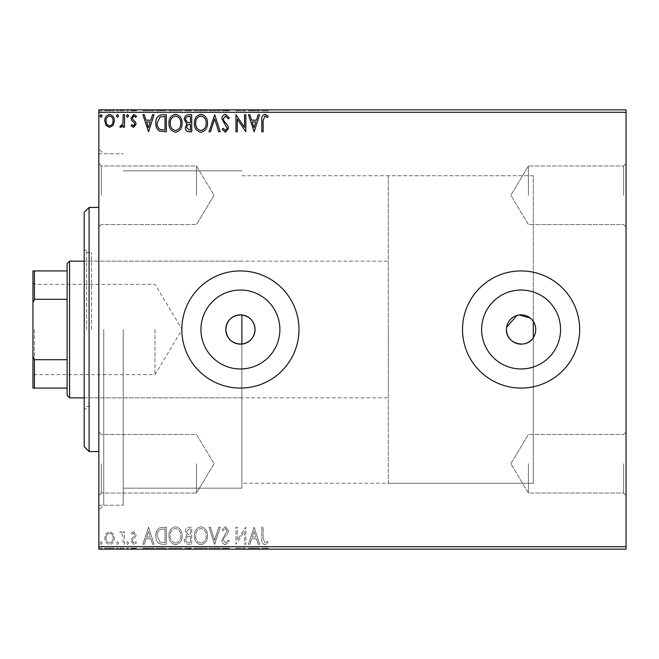 <?xml version="1.0" encoding="UTF-8"?>
<svg xmlns="http://www.w3.org/2000/svg" width="659" height="659" viewBox="0 0 659 659"><rect width="100%" height="100%" fill="white"/><g stroke="black" fill="none" stroke-linecap="round" stroke-linejoin="round"><path stroke-width="0.49" stroke-dasharray="3.29 2.47" d="M98.85 329.5L98.85 510.115L98.85 329.5M103.735 329.5L103.735 505.231L103.735 329.5M626.05 195.262L626.05 226.993L626.05 195.262M623.612 195.262L623.612 165.969L623.612 195.262M528.419 195.262L528.419 165.969L528.419 195.262M626.05 463.738L626.05 432.007L626.05 463.738M623.612 463.738L623.612 493.031L623.612 463.738M528.419 463.738L528.419 493.031L528.419 463.738M98.85 195.262L98.85 226.993L98.85 195.262M101.288 195.262L101.288 165.969L101.288 195.262M98.85 463.738L98.85 495.469L98.85 463.738M101.288 463.738L101.288 493.031L101.288 463.738M533.304 321.403L533.304 175.731L533.304 321.403A14.646 14.646 0 0 1 533.304 337.597L533.304 321.403L530.149 317.984M200.946 329.5A39.466 39.466 0 0 0 240.411 368.966A39.466 39.466 0 0 0 279.877 329.5A39.466 39.466 0 0 0 240.411 290.034A39.466 39.466 0 0 0 200.946 329.5M481.63 329.5A39.466 39.466 0 0 0 521.096 368.966A39.466 39.466 0 0 0 560.562 329.5A39.466 39.466 0 0 0 521.096 290.034A39.466 39.466 0 0 0 481.63 329.5M462.519 329.5A58.577 58.577 0 0 0 521.096 388.077A58.577 58.577 0 0 0 579.673 329.5A58.577 58.577 0 0 0 521.096 270.923A58.577 58.577 0 0 0 462.519 329.5M181.835 329.5A58.577 58.577 0 0 0 240.411 388.077A58.577 58.577 0 0 0 298.988 329.5A58.577 58.577 0 0 0 240.411 270.923A58.577 58.577 0 0 0 181.835 329.5M196.481 195.262L196.481 165.969L196.481 195.262M196.481 463.738L196.481 493.031L196.481 463.738M241.878 314.928L241.878 344.072M388.324 175.731L388.324 329.5L388.324 175.731L533.304 175.731L533.304 483.269L533.304 337.597L533.304 483.269L241.878 483.269M123.258 329.5L123.258 505.231L123.258 329.5M241.878 329.5L241.878 488.146L241.878 329.5M113.126 549.169L104.765 549.169L114.402 549.169L113.126 549.169L113.126 548.189L109.583 548.189L109.583 549.169L106.074 549.169L113.084 549.169L109.583 549.169L109.583 548.189L106.041 548.189L106.041 549.169L106.074 548.189L104.765 548.189L104.765 549.169M124.477 549.169L119.88 549.169L124.477 549.169L124.477 548.189L124.477 549.169M133.588 549.169L136.528 549.169L132.36 549.169L136.083 549.169L133.588 549.169L133.588 548.189L131.05 548.189L131.05 549.169L131.05 548.189L131.816 548.189L131.816 549.169M162.345 549.169L155.804 549.169L162.345 549.169L162.345 548.189L166.315 548.189L166.315 549.169L166.315 548.189L159.659 548.189L159.659 549.169M191.72 549.169L184.273 549.169L191.72 549.169L191.72 548.189L191.72 549.169M214.719 549.169L209.027 549.169L214.719 549.169L214.719 548.189L220.197 548.189L220.197 549.169M245.552 548.189L235.971 548.189L244.514 548.189L244.514 549.169L235.971 549.169L244.514 549.169L244.514 548.189L245.823 548.189L245.552 549.169M263.13 549.169L268.172 549.169L263.13 549.169L263.13 548.189L263.13 549.169M626.05 546.723L98.85 546.723L98.85 549.169L626.05 549.169L626.05 109.831L98.85 109.831L98.85 112.277L626.05 112.277M254.152 549.169L248.451 549.169L259.63 549.169L254.152 549.169L254.152 548.189L253.929 549.169M225.559 549.169L229.398 549.169L221.951 549.169L225.559 549.169L225.559 548.189L229.398 548.189L229.398 549.169M207.494 549.169L194.356 549.169L207.494 549.169L207.494 548.189L201.003 548.189L201.003 549.169M182.082 549.169L168.943 549.169L182.082 549.169L182.082 548.189L175.599 548.189L175.599 549.169M148.572 549.169L142.879 549.169L154.049 549.169L148.572 549.169L148.572 548.189L148.349 549.169M128.637 549.169L126.446 549.169L128.637 549.169L128.637 548.189L127.541 548.189L127.541 549.169L127.541 548.189L126.446 548.189L126.446 549.169M118.562 549.169L116.371 549.169L118.562 549.169L118.562 548.189L117.467 548.189L117.467 549.169L117.467 548.189L116.371 548.189L116.371 549.169M102.137 549.169L99.946 549.169L102.137 549.169L102.137 548.189L101.041 548.189L101.041 549.169L101.041 548.189L99.946 548.189L99.946 549.169M113.126 109.831L104.765 109.831L114.402 109.831L113.126 109.831L113.126 110.811L109.583 110.811L109.583 109.831L106.074 109.831L113.084 109.831L109.583 109.831L109.583 110.811L106.041 110.811L106.041 109.831L106.074 110.811L104.765 110.811L104.765 109.831M124.477 109.831L119.88 109.831L124.477 109.831L124.477 110.811L124.477 109.831M133.588 109.831L136.528 109.831L132.36 109.831L136.083 109.831L133.588 109.831L133.588 110.811L131.05 110.811L131.05 109.831L131.05 110.811L131.816 110.811L131.816 109.831M162.345 109.831L155.804 109.831L162.345 109.831L162.345 110.811L166.315 110.811L166.315 109.831L166.315 110.811L159.659 110.811L159.659 109.831M191.72 109.831L184.273 109.831L191.72 109.831L191.72 110.811L191.72 109.831M214.719 109.831L209.027 109.831L214.719 109.831L214.719 110.811L220.197 110.811L220.197 109.831M245.552 110.811L235.971 110.811L244.514 110.811L244.514 109.831L235.971 109.831L244.514 109.831L244.514 110.811L245.823 110.811L245.552 109.831M263.13 109.831L268.172 109.831L263.13 109.831L263.13 110.811L263.13 109.831M254.152 109.831L248.451 109.831L259.63 109.831L254.152 109.831L254.152 110.811L253.929 109.831M225.559 109.831L229.398 109.831L221.951 109.831L225.559 109.831L225.559 110.811L229.398 110.811L229.398 109.831M207.494 109.831L194.356 109.831L207.494 109.831L207.494 110.811L201.003 110.811L201.003 109.831M182.082 109.831L168.943 109.831L182.082 109.831L182.082 110.811L175.599 110.811L175.599 109.831M148.572 109.831L142.879 109.831L154.049 109.831L148.572 109.831L148.572 110.811L148.349 109.831M128.637 109.831L126.446 109.831L128.637 109.831L128.637 110.811L127.541 110.811L127.541 109.831L127.541 110.811L126.446 110.811L126.446 109.831M118.562 109.831L116.371 109.831L118.562 109.831L118.562 110.811L117.467 110.811L117.467 109.831L117.467 110.811L116.371 110.811L116.371 109.831M102.137 109.831L99.946 109.831L102.137 109.831L102.137 110.811L101.041 110.811L101.041 109.831L101.041 110.811L99.946 110.811L99.946 109.831M113.126 533.65L109.583 531.582L106.041 533.642L104.765 538.074C104.732 541.616 106.338 543.757 109.583 544.507C112.829 543.766 114.435 541.624 114.402 538.074L113.126 533.65L109.583 531.582L106.041 533.642L104.765 538.074C104.732 541.616 106.338 543.757 109.583 544.507C112.829 543.766 114.435 541.624 114.402 538.074L113.126 533.65M124.477 544.285L124.477 531.797L123.167 531.797L123.167 533.642L120.877 531.582L119.88 532.011L120.506 533.337L121.091 533.115L122.961 535.808L123.167 544.285L124.477 544.285L124.477 531.797L123.167 531.797L123.167 533.642L120.877 531.582L119.88 532.011L122.961 535.808L123.167 544.285L124.477 544.285M133.588 531.582L131.05 533.353L131.816 534.424L133.505 533.115L134.774 534.795L134.461 535.924L131.479 538.963L131.05 540.899L133.818 544.507L136.528 542.81L135.77 541.657L133.966 542.975L132.36 540.965L132.673 539.77L135.663 536.78L136.083 534.853L133.588 531.582L131.05 533.353L131.816 534.424L133.505 533.115L134.774 534.795L134.461 535.924L131.479 538.963L131.05 540.899L133.818 544.507L136.528 542.81L135.77 541.657L133.966 542.975L132.36 540.965L132.673 539.77L135.663 536.78L136.083 534.853L133.588 531.582M162.345 544.285L166.315 544.285L166.315 527.2L159.659 527.818C156.891 529.737 155.598 532.456 155.804 535.956C155.606 540.891 157.789 543.667 162.345 544.285L166.315 544.285L166.315 527.2L159.659 527.818C156.891 529.737 155.598 532.456 155.804 535.956C155.606 540.891 157.789 543.667 162.345 544.285M191.72 544.285L191.72 527.2L189.306 527.2C186.703 527.332 185.393 528.74 185.368 531.434L186.975 535.067L184.273 539.433C184.289 542.258 185.64 543.873 188.309 544.285L191.72 544.285L191.72 527.2L189.306 527.2C186.703 527.332 185.393 528.74 185.368 531.434L186.975 535.067L184.273 539.433C184.289 542.258 185.64 543.873 188.309 544.285L191.72 544.285M214.719 544.285L220.197 527.2L218.772 527.2L214.612 540.158L210.46 527.2L209.027 527.2L214.504 544.285L220.197 527.2L218.772 527.2L214.612 540.158L210.46 527.2L209.027 527.2L214.719 544.285M244.514 544.285L245.823 544.285L245.823 527.2L237.281 539.943L237.281 527.2L235.971 527.2L235.971 544.285L244.514 531.574L244.514 544.285L245.823 544.285L245.823 527.2L237.281 539.943L237.281 527.2L235.971 527.2L235.971 544.285L244.514 531.574L244.514 544.285M263.13 538.568L263.13 527.2L261.812 527.2L261.812 538.741C261.293 541.838 262.331 543.832 264.943 544.721L268.172 542.752L267.505 541.434L264.951 542.975L263.13 538.568L263.13 527.2L261.812 527.2L261.812 538.741C261.293 541.838 262.331 543.832 264.943 544.721L268.172 542.752L267.505 541.434L264.951 542.975L263.13 538.568M98.85 546.723L98.85 112.277M254.152 527.2L248.451 544.285L249.885 544.285L251.639 538.807L256.442 538.807L258.196 544.285L259.63 544.285L254.152 527.2L248.451 544.285L249.885 544.285L251.639 538.807L256.442 538.807L258.196 544.285L259.63 544.285L254.152 527.2M225.559 544.721L229.398 540.99L228.327 540.125L225.658 542.975L223.269 540.075L223.698 538.395L227.849 533.353L228.525 530.75L225.469 526.763L222.174 529.655L223.195 530.701L225.485 528.518L227.207 530.676L221.951 540.1C221.976 542.662 223.179 544.202 225.559 544.721L229.398 540.99L228.327 540.125L225.658 542.975L223.269 540.075L223.698 538.395L227.849 533.353L228.525 530.75L225.469 526.763L222.174 529.655L223.195 530.701L225.485 528.518L227.207 530.676L221.951 540.1C221.976 542.662 223.179 544.202 225.559 544.721M207.494 535.816C207.593 530.948 205.427 527.925 201.003 526.763C196.481 527.818 194.265 530.808 194.356 535.734C194.265 540.619 196.448 543.609 200.904 544.721C205.361 543.65 207.552 540.685 207.494 535.816C207.593 530.948 205.427 527.925 201.003 526.763C196.481 527.818 194.265 530.808 194.356 535.734C194.265 540.619 196.448 543.609 200.904 544.721C205.361 543.65 207.552 540.685 207.494 535.816M182.082 535.816C182.181 530.948 180.022 527.925 175.599 526.763C171.076 527.818 168.861 530.808 168.943 535.734C168.861 540.619 171.043 543.609 175.492 544.721C179.948 543.65 182.148 540.685 182.082 535.816C182.181 530.948 180.022 527.925 175.599 526.763C171.076 527.818 168.861 530.808 168.943 535.734C168.861 540.619 171.043 543.609 175.492 544.721C179.948 543.65 182.148 540.685 182.082 535.816M148.572 527.2L142.879 544.285L144.305 544.285L146.067 538.807L150.862 538.807L152.616 544.285L154.049 544.285L148.572 527.2L142.879 544.285L144.305 544.285L146.067 538.807L150.862 538.807L152.616 544.285L154.049 544.285L148.572 527.2M128.637 543.082L127.541 541.657L126.446 543.082L127.541 544.507L128.637 543.082L127.541 541.657L126.446 543.082L127.541 544.507L128.637 543.082M118.562 543.082L117.467 541.657L116.371 543.082L117.467 544.507L118.562 543.082L117.467 541.657L116.371 543.082L117.467 544.507L118.562 543.082M102.137 543.082L101.041 541.657L99.946 543.082L101.041 544.507L102.137 543.082L101.041 541.657L99.946 543.082L101.041 544.507L102.137 543.082M519.152 314.986L516.87 315.48M506.639 327.177L506.45 329.5M252.199 537.06L254.044 531.319L255.881 537.06L252.199 537.06L254.044 531.319L255.881 537.06L252.199 537.06M200.946 542.975C197.346 542.085 195.583 539.672 195.665 535.734C195.599 531.821 197.362 529.416 200.946 528.518C204.512 529.457 206.259 531.895 206.176 535.808C206.242 539.696 204.496 542.085 200.946 542.975C197.346 542.085 195.583 539.672 195.665 535.734C195.599 531.821 197.362 529.416 200.946 528.518C204.512 529.457 206.259 531.895 206.176 535.808C206.242 539.696 204.496 542.085 200.946 542.975M187.65 536.385L190.41 536.179L190.41 542.53L188.911 542.53C186.818 542.563 185.714 541.533 185.591 539.433L187.65 536.385L190.41 536.179L190.41 542.53L188.911 542.53C186.818 542.563 185.714 541.533 185.591 539.433L187.65 536.385M186.686 531.467L189.051 528.955L190.41 528.955L190.41 534.424L189.734 534.424C187.774 534.441 186.752 533.452 186.686 531.467L189.051 528.955L190.41 528.955L190.41 534.424L189.734 534.424C187.774 534.441 186.752 533.452 186.686 531.467M175.541 542.975C171.933 542.085 170.17 539.672 170.261 535.734C170.195 531.821 171.958 529.416 175.541 528.518C179.108 529.457 180.854 531.895 180.772 535.808C180.83 539.696 179.091 542.085 175.541 542.975C171.933 542.085 170.17 539.672 170.261 535.734C170.195 531.821 171.958 529.416 175.541 528.518C179.108 529.457 180.854 531.895 180.772 535.808C180.83 539.696 179.091 542.085 175.541 542.975M164.14 528.955L164.997 528.955L164.997 542.53L160.071 542.102L157.114 535.956C156.941 533.082 158.028 530.907 160.359 529.432L164.997 528.955L164.997 542.53L160.071 542.102L157.114 535.956C156.941 533.082 158.028 530.907 160.359 529.432L164.14 528.955M146.627 537.06L148.464 531.319L150.301 537.06L146.627 537.06L148.464 531.319L150.301 537.06L146.627 537.06M109.583 542.975C107.186 542.357 106.017 540.726 106.074 538.09C106.025 535.438 107.195 533.782 109.583 533.115C111.981 533.774 113.142 535.438 113.084 538.09C113.15 540.734 111.981 542.357 109.583 542.975C107.186 542.357 106.017 540.726 106.074 538.09C106.025 535.438 107.195 533.782 109.583 533.115C111.981 533.774 113.142 535.438 113.084 538.09C113.15 540.734 111.981 542.357 109.583 542.975M261.812 110.811L264.943 110.811L261.812 110.811L261.812 109.831M268.172 110.811L264.951 110.811L264.943 109.831L264.951 110.811L268.172 110.811L268.172 109.831M267.505 110.811L267.505 109.831M265.816 110.811L265.816 109.831M253.929 110.811L248.451 110.811L248.451 109.831M248.451 110.811L249.885 110.811L249.885 109.831M249.885 110.811L251.639 110.811L251.639 109.831M251.639 110.811L256.442 110.811L256.442 109.831M256.442 110.811L258.196 110.811L258.196 109.831M258.196 110.811L259.63 110.811L259.63 109.831M259.63 110.811L254.152 110.811M252.199 110.811L255.881 110.811L252.199 110.811L252.199 109.831L255.881 109.831L252.199 109.831M254.044 110.811L254.044 109.831M255.881 110.811L255.881 109.831M237.281 110.811L237.281 109.831L237.281 110.811M235.971 110.811L235.971 109.831L235.971 110.811M236.268 110.811L236.268 109.831M229.398 110.811L228.327 110.811L228.327 109.831M228.327 110.811L225.658 110.811L225.658 109.831M225.658 110.811L223.269 110.811L223.269 109.831M223.269 110.811L223.698 109.831M223.698 110.811L227.849 110.811L227.849 109.831M227.849 110.811L228.525 110.811L228.525 109.831M228.525 110.811L225.469 110.811L225.469 109.831M225.469 110.811L222.174 110.811L222.174 109.831M222.174 110.811L223.195 110.811L223.195 109.831M223.195 110.811L225.485 110.811L225.485 109.831M225.485 110.811L227.207 110.811L227.207 109.831M227.207 110.811L226.416 110.811L226.416 109.831M226.416 110.811L224.793 110.811L224.793 109.831M224.793 110.811L221.951 110.811L221.951 109.831M221.951 110.811L225.559 110.811M220.197 110.811L218.772 110.811L218.772 109.831M218.772 110.811L214.612 110.811L214.612 109.831M214.612 110.811L210.46 110.811L210.46 109.831M210.46 110.811L209.027 110.811L209.027 109.831M209.027 110.811L214.504 110.811L214.504 109.831M201.003 110.811L194.356 110.811L194.356 109.831M194.356 110.811L200.904 110.811L200.904 109.831M200.904 110.811L207.494 110.811M200.946 110.811L195.665 110.811L206.176 110.811L200.946 110.811L200.946 109.831L195.665 109.831L206.176 109.831L200.946 109.831L200.946 110.811M195.665 110.811L195.665 109.831M206.176 110.811L206.176 109.831M185.368 110.811L191.72 110.811L185.368 110.811L185.368 109.831M186.975 110.811L186.975 109.831M184.273 110.811L184.273 109.831M188.309 110.811L188.309 109.831M187.65 110.811L190.41 110.811L185.591 110.811L187.65 110.811L187.65 109.831L189.743 109.831L186.686 109.831L190.41 109.831L187.65 109.831M186.686 110.811L190.41 110.811L186.686 110.811L186.686 109.831M189.051 110.811L189.051 109.831M190.41 110.811L190.41 109.831L190.41 110.811M189.734 110.811L189.734 109.831L189.743 110.811M185.591 110.811L185.591 109.831M188.911 110.811L188.911 109.831M175.599 110.811L168.943 110.811L168.943 109.831M168.943 110.811L175.492 110.811L175.492 109.831M175.492 110.811L182.082 110.811M175.541 110.811L170.261 110.811L180.772 110.811L175.541 110.811L175.541 109.831L170.261 109.831L180.772 109.831L175.541 109.831L175.541 110.811M170.261 110.811L170.261 109.831M180.772 110.811L180.772 109.831M159.659 110.811L155.804 110.811L155.804 109.831M155.804 110.811L162.345 110.811M164.14 110.811L157.114 110.811L164.14 110.811L164.14 109.831L164.997 109.831L157.114 109.831L164.14 109.831M164.997 110.811L164.997 109.831L164.997 110.811M160.359 110.811L160.359 109.831M157.114 110.811L157.114 109.831M160.071 110.811L160.071 109.831M148.349 110.811L142.879 110.811L142.879 109.831M142.879 110.811L144.305 110.811L144.305 109.831M144.305 110.811L146.067 110.811L146.067 109.831M146.067 110.811L150.862 110.811L150.862 109.831M150.862 110.811L152.616 110.811L152.616 109.831M152.616 110.811L154.049 110.811L154.049 109.831M154.049 110.811L148.572 110.811M146.627 110.811L150.301 110.811L146.627 110.811L146.627 109.831L150.301 109.831L146.627 109.831M148.464 110.811L148.464 109.831M150.301 110.811L150.301 109.831M131.816 110.811L133.505 110.811L133.505 109.831M133.505 110.811L134.774 110.811L134.774 109.831M134.774 110.811L134.461 109.831M134.461 110.811L131.479 110.811L131.479 109.831M131.479 110.811L133.818 110.811L133.818 109.831M133.818 110.811L136.528 110.811L136.528 109.831M136.528 110.811L135.77 110.811L135.77 109.831M135.77 110.811L133.966 110.811L133.966 109.831M133.966 110.811L132.36 110.811L132.36 109.831M132.36 110.811L132.673 109.831M132.673 110.811L134.074 110.811L134.074 109.831M134.074 110.811L135.663 110.811L135.663 109.831M135.663 110.811L136.083 109.831M136.083 110.811L133.588 110.811M126.446 110.811L128.637 110.811M120.877 110.811L124.477 110.811L123.167 110.811L123.167 109.831L123.167 110.811L120.877 110.811L120.877 109.831M119.88 110.811L119.88 109.831M120.506 110.811L120.506 109.831M121.091 110.811L121.091 109.831M122.961 110.811L122.961 109.831M123.167 110.811L123.167 109.831M116.371 110.811L118.562 110.811M104.765 110.811L114.402 110.811L114.402 109.831M114.402 110.811L113.126 110.811M109.583 110.811L106.074 110.811L113.084 110.811L109.583 110.811L109.583 109.831L109.583 110.811M113.084 110.811L113.084 109.831M99.946 110.811L102.137 110.811M263.13 120.432L263.13 131.8L261.812 131.8L261.812 120.259C261.293 117.162 262.331 115.168 264.943 114.279L268.172 116.248L267.505 117.566L264.951 116.025L263.13 120.432M254.152 131.8L248.451 114.715L249.885 114.715L251.639 120.193L256.442 120.193L258.196 114.715L259.63 114.715L254.152 131.8M252.199 121.94L254.044 127.681L255.881 121.94L252.199 121.94M244.514 114.715L245.823 114.715L245.823 131.8L237.281 119.057L237.281 131.8L235.971 131.8L235.971 114.715L244.514 127.426L244.514 114.715M225.559 114.279L229.398 118.01L228.327 118.875L225.658 116.025L223.269 118.925L223.698 120.605L227.849 125.647L228.525 128.25L225.469 132.237L222.174 129.345L223.195 128.299L225.485 130.482L227.207 128.324L221.951 118.9C221.976 116.338 223.179 114.798 225.559 114.279M214.719 114.715L220.197 131.8L218.772 131.8L214.612 118.842L210.46 131.8L209.027 131.8L214.719 114.715M207.494 123.184C207.593 128.052 205.427 131.075 201.003 132.237C196.481 131.182 194.265 128.192 194.356 123.266C194.265 118.381 196.448 115.391 200.904 114.279C205.361 115.35 207.552 118.315 207.494 123.184M200.946 116.025C197.346 116.915 195.583 119.328 195.665 123.266C195.599 127.179 197.362 129.584 200.946 130.482C204.512 129.543 206.259 127.105 206.176 123.192C206.242 119.304 204.496 116.915 200.946 116.025M191.72 114.715L191.72 131.8L189.306 131.8C186.703 131.668 185.393 130.26 185.368 127.566L186.975 123.933L184.273 119.567C184.289 116.742 185.64 115.127 188.309 114.715L191.72 114.715M187.65 122.615L190.41 122.821L190.41 116.47L188.911 116.47C186.818 116.437 185.714 117.467 185.591 119.567L187.65 122.615M186.686 127.533L189.051 130.045L190.41 130.045L190.41 124.576L189.734 124.576C187.774 124.559 186.752 125.548 186.686 127.533M182.082 123.184C182.181 128.052 180.022 131.075 175.599 132.237C171.076 131.182 168.861 128.192 168.943 123.266C168.861 118.381 171.043 115.391 175.492 114.279C179.948 115.35 182.148 118.315 182.082 123.184M175.541 116.025C171.933 116.915 170.17 119.328 170.261 123.266C170.195 127.179 171.958 129.584 175.541 130.482C179.108 129.543 180.854 127.105 180.772 123.192C180.83 119.304 179.091 116.915 175.541 116.025M162.345 114.715L166.315 114.715L166.315 131.8L159.659 131.182C156.891 129.263 155.598 126.544 155.804 123.044C155.606 118.109 157.789 115.333 162.345 114.715M164.14 130.045L164.997 130.045L164.997 116.47L160.071 116.898L157.114 123.044C156.941 125.918 158.028 128.093 160.359 129.568L164.14 130.045M148.572 131.8L142.879 114.715L144.305 114.715L146.067 120.193L150.862 120.193L152.616 114.715L154.049 114.715L148.572 131.8M146.627 121.94L148.464 127.681L150.301 121.94L146.627 121.94M133.588 127.418L131.05 125.647L131.816 124.576L133.505 125.885L134.774 124.205L134.461 123.076L131.479 120.037L131.05 118.101L133.818 114.493L136.528 116.19L135.77 117.343L133.966 116.025L132.36 118.035L132.673 119.23L135.663 122.22L136.083 124.147L133.588 127.418M128.637 115.918L127.541 117.343L126.446 115.918L127.541 114.493L128.637 115.918M124.477 114.715L124.477 127.203L123.167 127.203L123.167 125.358L120.877 127.418L119.88 126.989L120.506 125.663L121.091 125.885L122.961 123.192L123.167 114.715L124.477 114.715M118.562 115.918L117.467 117.343L116.371 115.918L117.467 114.493L118.562 115.918M113.126 125.35L109.583 127.418L106.041 125.358L104.765 120.927C104.732 117.384 106.338 115.243 109.583 114.493C112.829 115.234 114.435 117.376 114.402 120.927L113.126 125.35M109.583 116.025C107.186 116.643 106.017 118.274 106.074 120.91C106.025 123.562 107.195 125.218 109.583 125.885C111.981 125.226 113.142 123.562 113.084 120.91C113.15 118.266 111.981 116.643 109.583 116.025M102.137 115.918L101.041 117.343L99.946 115.918L101.041 114.493L102.137 115.918M261.812 548.189L264.943 548.189L261.812 548.189L261.812 549.169M268.172 548.189L264.951 548.189L264.943 549.169L264.951 548.189L268.172 548.189L268.172 549.169M267.505 548.189L267.505 549.169M265.816 548.189L265.816 549.169M253.929 548.189L248.451 548.189L248.451 549.169M248.451 548.189L249.885 548.189L249.885 549.169M249.885 548.189L251.639 548.189L251.639 549.169M251.639 548.189L256.442 548.189L256.442 549.169M256.442 548.189L258.196 548.189L258.196 549.169M258.196 548.189L259.63 548.189L259.63 549.169M259.63 548.189L254.152 548.189M252.199 548.189L255.881 548.189L252.199 548.189L252.199 549.169L255.881 549.169L252.199 549.169M254.044 548.189L254.044 549.169M255.881 548.189L255.881 549.169M237.281 548.189L237.281 549.169L237.281 548.189M235.971 548.189L235.971 549.169L235.971 548.189M236.268 548.189L236.268 549.169M229.398 548.189L228.327 548.189L228.327 549.169M228.327 548.189L225.658 548.189L225.658 549.169M225.658 548.189L223.269 548.189L223.269 549.169M223.269 548.189L223.698 549.169M223.698 548.189L227.849 548.189L227.849 549.169M227.849 548.189L228.525 548.189L228.525 549.169M228.525 548.189L225.469 548.189L225.469 549.169M225.469 548.189L222.174 548.189L222.174 549.169M222.174 548.189L223.195 548.189L223.195 549.169M223.195 548.189L225.485 548.189L225.485 549.169M225.485 548.189L227.207 548.189L227.207 549.169M227.207 548.189L226.416 548.189L226.416 549.169M226.416 548.189L224.793 548.189L224.793 549.169M224.793 548.189L221.951 548.189L221.951 549.169M221.951 548.189L225.559 548.189M220.197 548.189L218.772 548.189L218.772 549.169M218.772 548.189L214.612 548.189L214.612 549.169M214.612 548.189L210.46 548.189L210.46 549.169M210.46 548.189L209.027 548.189L209.027 549.169M209.027 548.189L214.504 548.189L214.504 549.169M201.003 548.189L194.356 548.189L194.356 549.169M194.356 548.189L200.904 548.189L200.904 549.169M200.904 548.189L207.494 548.189M200.946 548.189L195.665 548.189L206.176 548.189L200.946 548.189L200.946 549.169L195.665 549.169L206.176 549.169L200.946 549.169L200.946 548.189M195.665 548.189L195.665 549.169M206.176 548.189L206.176 549.169M185.368 548.189L191.72 548.189L185.368 548.189L185.368 549.169M186.975 548.189L186.975 549.169M184.273 548.189L184.273 549.169M188.309 548.189L188.309 549.169M187.65 548.189L190.41 548.189L185.591 548.189L187.65 548.189L187.65 549.169L189.743 549.169L186.686 549.169L190.41 549.169L187.65 549.169M186.686 548.189L190.41 548.189L186.686 548.189L186.686 549.169M189.051 548.189L189.051 549.169M190.41 548.189L190.41 549.169L190.41 548.189M189.734 548.189L189.734 549.169L189.743 548.189M185.591 548.189L185.591 549.169M188.911 548.189L188.911 549.169M175.599 548.189L168.943 548.189L168.943 549.169M168.943 548.189L175.492 548.189L175.492 549.169M175.492 548.189L182.082 548.189M175.541 548.189L170.261 548.189L180.772 548.189L175.541 548.189L175.541 549.169L170.261 549.169L180.772 549.169L175.541 549.169L175.541 548.189M170.261 548.189L170.261 549.169M180.772 548.189L180.772 549.169M159.659 548.189L155.804 548.189L155.804 549.169M155.804 548.189L162.345 548.189M164.14 548.189L157.114 548.189L164.14 548.189L164.14 549.169L164.997 549.169L157.114 549.169L164.14 549.169M164.997 548.189L164.997 549.169L164.997 548.189M160.359 548.189L160.359 549.169M157.114 548.189L157.114 549.169M160.071 548.189L160.071 549.169M148.349 548.189L142.879 548.189L142.879 549.169M142.879 548.189L144.305 548.189L144.305 549.169M144.305 548.189L146.067 548.189L146.067 549.169M146.067 548.189L150.862 548.189L150.862 549.169M150.862 548.189L152.616 548.189L152.616 549.169M152.616 548.189L154.049 548.189L154.049 549.169M154.049 548.189L148.572 548.189M146.627 548.189L150.301 548.189L146.627 548.189L146.627 549.169L150.301 549.169L146.627 549.169M148.464 548.189L148.464 549.169M150.301 548.189L150.301 549.169M131.816 548.189L133.505 548.189L133.505 549.169M133.505 548.189L134.774 548.189L134.774 549.169M134.774 548.189L134.461 549.169M134.461 548.189L131.479 548.189L131.479 549.169M131.479 548.189L133.818 548.189L133.818 549.169M133.818 548.189L136.528 548.189L136.528 549.169M136.528 548.189L135.77 548.189L135.77 549.169M135.77 548.189L133.966 548.189L133.966 549.169M133.966 548.189L132.36 548.189L132.36 549.169M132.36 548.189L132.673 549.169M132.673 548.189L134.074 548.189L134.074 549.169M134.074 548.189L135.663 548.189L135.663 549.169M135.663 548.189L136.083 549.169M136.083 548.189L133.588 548.189M126.446 548.189L128.637 548.189M120.877 548.189L124.477 548.189L123.167 548.189L123.167 549.169L123.167 548.189L120.877 548.189L120.877 549.169M119.88 548.189L119.88 549.169M120.506 548.189L120.506 549.169M121.091 548.189L121.091 549.169M122.961 548.189L122.961 549.169M123.167 548.189L123.167 549.169M116.371 548.189L118.562 548.189M104.765 548.189L114.402 548.189L114.402 549.169M114.402 548.189L113.126 548.189M109.583 548.189L106.074 548.189L113.084 548.189L109.583 548.189L109.583 549.169L109.583 548.189M113.084 548.189L113.084 549.169M99.946 548.189L102.137 548.189M84.204 212.346L84.204 446.654M89.089 451.539L89.089 207.461M91.527 329.5L91.527 252.619L91.527 329.5M86.65 329.5L86.65 250.173L86.65 329.5M84.204 329.5L84.204 408.827L84.204 329.5M32.95 329.5L32.95 376.116L32.95 329.5M34.416 329.5L34.416 374.65L34.416 329.5M154.989 329.5L154.989 374.65L154.989 329.5M69.557 397.838L69.557 261.162M67.119 263.6L67.119 395.4M241.878 175.731L533.304 175.731L533.304 483.269L388.324 483.269L388.324 329.5L388.324 483.269M388.324 329.5L388.324 397.838L388.324 329.5M67.119 270.923L32.95 270.923L32.95 388.077L34.416 388.077L34.416 359.69L32.95 356.346M67.119 359.69L34.416 359.69M32.95 302.654L34.416 299.31L34.416 270.923M67.119 299.31L34.416 299.31M67.119 388.077L34.416 388.077M225.872 110.811L225.872 109.831M189.306 110.811L189.306 109.831M163.729 110.811L163.729 109.831M163.589 110.811L163.589 109.831M133.143 110.811L133.143 109.831M225.872 548.189L225.872 549.169M189.306 548.189L189.306 549.169M163.729 548.189L163.729 549.169M163.589 548.189L163.589 549.169M133.143 548.189L133.143 549.169M98.85 505.231L123.258 505.231L103.735 505.231L98.85 510.115M623.612 165.969L626.05 163.531L623.612 165.969L528.419 165.969L623.612 165.969M510.824 195.262L528.419 165.969L510.824 195.262L528.419 224.546L623.612 224.546L626.05 226.993L623.612 224.546L528.419 224.546L510.824 195.262M623.612 434.454L626.05 432.007L623.612 434.454L528.419 434.454L623.612 434.454M510.824 463.738L528.419 434.454L510.824 463.738L528.419 493.031L623.612 493.031L626.05 495.469L623.612 493.031L528.419 493.031L510.824 463.738M101.288 224.546L98.85 226.993L101.288 224.546L196.481 224.546L101.288 224.546M101.288 493.031L98.85 495.469L101.288 493.031L196.481 493.031L101.288 493.031M214.076 195.262L196.481 224.546L214.076 195.262L196.481 165.969L101.288 165.969L98.85 163.531L101.288 165.969L196.481 165.969L214.076 195.262M214.076 463.738L196.481 493.031L214.076 463.738L196.481 434.454L101.288 434.454L98.85 432.007L101.288 434.454L196.481 434.454L214.076 463.738M241.878 488.146L123.258 488.146L241.878 488.146M98.85 153.769L123.258 153.769L103.735 153.769L98.85 148.885M241.878 170.854L123.258 170.854L241.878 170.854M241.878 261.162L91.527 261.162M86.65 252.619L91.527 252.619M86.65 250.173L84.204 250.173M86.65 408.827L84.204 408.827M86.65 406.381L91.527 406.381M241.878 397.838L91.527 397.838M32.95 282.884L34.416 284.35L154.989 284.35L182.115 329.5L154.989 374.65L34.416 374.65L32.95 376.116M84.204 261.162L388.324 261.162M84.204 397.838L388.324 397.838"/><path stroke-width="0.99" d="M241.878 344.072C249.983 342.581 254.382 337.721 255.058 329.5C254.39 321.287 250 316.435 241.878 314.928C232.232 315.06 226.861 319.92 225.765 329.5A14.646 14.646 0 0 0 240.411 344.146A14.646 14.646 0 0 0 255.058 329.5A14.646 14.646 0 0 0 240.411 314.854A14.646 14.646 0 0 0 225.765 329.5C226.861 339.08 232.232 343.94 241.878 344.072L241.878 314.928M506.45 329.5A14.646 14.646 0 0 0 521.096 344.146A14.646 14.646 0 0 0 535.742 329.5A14.646 14.646 0 0 0 521.096 314.854A14.646 14.646 0 0 0 506.45 329.5C505.659 343.463 526.236 349.674 533.304 337.597L533.304 321.403M200.946 329.5A39.466 39.466 0 0 0 240.411 368.966A39.466 39.466 0 0 0 279.877 329.5A39.466 39.466 0 0 0 240.411 290.034A39.466 39.466 0 0 0 200.946 329.5M481.63 329.5A39.466 39.466 0 0 0 521.096 368.966A39.466 39.466 0 0 0 560.562 329.5A39.466 39.466 0 0 0 521.096 290.034A39.466 39.466 0 0 0 481.63 329.5M462.519 329.5A58.577 58.577 0 0 0 521.096 388.077A58.577 58.577 0 0 0 579.673 329.5A58.577 58.577 0 0 0 521.096 270.923A58.577 58.577 0 0 0 462.519 329.5M181.835 329.5A58.577 58.577 0 0 0 240.411 388.077A58.577 58.577 0 0 0 298.988 329.5A58.577 58.577 0 0 0 240.411 270.923A58.577 58.577 0 0 0 181.835 329.5M626.05 549.169L98.85 549.169L98.85 546.723L626.05 546.723L626.05 549.169M113.126 125.35L109.583 127.418L106.041 125.358L104.765 120.927C104.732 117.384 106.338 115.243 109.583 114.493C112.829 115.234 114.435 117.376 114.402 120.927L113.126 125.35M124.477 114.715L124.477 127.203L123.167 127.203L123.167 125.358L120.877 127.418L119.88 126.989L120.506 125.663L121.091 125.885L122.961 123.192L123.167 114.715L124.477 114.715M133.588 127.418L131.05 125.647L131.816 124.576L133.505 125.885L134.774 124.205L134.461 123.076L131.479 120.037L131.05 118.101L133.818 114.493L136.528 116.19L135.77 117.343L133.966 116.025L132.36 118.035L132.673 119.23L135.663 122.22L136.083 124.147L133.588 127.418M162.345 114.715L166.315 114.715L166.315 131.8L159.659 131.182C156.891 129.263 155.598 126.544 155.804 123.044C155.606 118.109 157.789 115.333 162.345 114.715M191.72 114.715L191.72 131.8L189.306 131.8C186.703 131.668 185.393 130.26 185.368 127.566L186.975 123.933L184.273 119.567C184.289 116.742 185.64 115.127 188.309 114.715L191.72 114.715M214.719 114.715L220.197 131.8L218.772 131.8L214.612 118.842L210.46 131.8L209.027 131.8L214.719 114.715M244.514 114.715L245.823 114.715L245.823 131.8L237.281 119.057L237.281 131.8L235.971 131.8L235.971 114.715L244.514 127.426L244.514 114.715M263.13 120.432L263.13 131.8L261.812 131.8L261.812 120.259C261.293 117.162 262.331 115.168 264.943 114.279L268.172 116.248L267.505 117.566L264.951 116.025L263.13 120.432M98.85 112.277L98.85 109.831L626.05 109.831L626.05 112.277L98.85 112.277L98.85 546.723M626.05 112.277L626.05 546.723M254.152 131.8L248.451 114.715L249.885 114.715L251.639 120.193L256.442 120.193L258.196 114.715L259.63 114.715L254.152 131.8M225.559 114.279L229.398 118.01L228.327 118.875L225.658 116.025L223.269 118.925L223.698 120.605L227.849 125.647L228.525 128.25L225.469 132.237L222.174 129.345L223.195 128.299L225.485 130.482L227.207 128.324L221.951 118.9C221.976 116.338 223.179 114.798 225.559 114.279M207.494 123.184C207.593 128.052 205.427 131.075 201.003 132.237C196.481 131.182 194.265 128.192 194.356 123.266C194.265 118.381 196.448 115.391 200.904 114.279C205.361 115.35 207.552 118.315 207.494 123.184M182.082 123.184C182.181 128.052 180.022 131.075 175.599 132.237C171.076 131.182 168.861 128.192 168.943 123.266C168.861 118.381 171.043 115.391 175.492 114.279C179.948 115.35 182.148 118.315 182.082 123.184M148.572 131.8L142.879 114.715L144.305 114.715L146.067 120.193L150.862 120.193L152.616 114.715L154.049 114.715L148.572 131.8M128.637 115.918L127.541 117.343L126.446 115.918L127.541 114.493L128.637 115.918M118.562 115.918L117.467 117.343L116.371 115.918L117.467 114.493L118.562 115.918M102.137 115.918L101.041 117.343L99.946 115.918L101.041 114.493L102.137 115.918M530.149 317.984L519.152 314.986M516.87 315.48L506.639 327.177M252.199 121.94L254.044 127.681L255.881 121.94L252.199 121.94M195.665 123.266C195.599 127.179 197.362 129.584 200.946 130.482C204.512 129.543 206.259 127.105 206.176 123.192C206.242 119.304 204.496 116.915 200.946 116.025C197.346 116.915 195.583 119.328 195.665 123.266M189.051 130.045L190.41 130.045L190.41 124.576L189.734 124.576C187.774 124.559 186.752 125.548 186.686 127.533L189.051 130.045M189.743 122.821L190.41 122.821L190.41 116.47L188.911 116.47C186.818 116.437 185.714 117.467 185.591 119.567L187.65 122.615L189.743 122.821M170.261 123.266C170.195 127.179 171.958 129.584 175.541 130.482C179.108 129.543 180.854 127.105 180.772 123.192C180.83 119.304 179.091 116.915 175.541 116.025C171.933 116.915 170.17 119.328 170.261 123.266M164.997 130.045L164.997 116.47L160.071 116.898L157.114 123.044C156.941 125.918 158.028 128.093 160.359 129.568L164.997 130.045M146.627 121.94L148.464 127.681L150.301 121.94L146.627 121.94M106.074 120.91C106.025 123.562 107.195 125.218 109.583 125.885C111.981 125.226 113.142 123.562 113.084 120.91C113.15 118.266 111.981 116.643 109.583 116.025C107.186 116.643 106.017 118.274 106.074 120.91M89.089 451.539L84.204 446.654L84.204 212.346L89.089 207.461L89.089 451.539L98.85 451.539M69.557 397.838L67.119 395.4L67.119 263.6L69.557 261.162L69.557 397.838L84.204 397.838M67.119 299.31L34.416 299.31L32.95 302.654L32.95 270.923L34.416 270.923L34.416 299.31M67.119 388.077L32.95 388.077L32.95 302.654M32.95 356.346L34.416 359.69L34.416 388.077M67.119 359.69L34.416 359.69M67.119 270.923L34.416 270.923M89.089 207.461L98.85 207.461M69.557 261.162L84.204 261.162"/></g></svg>

